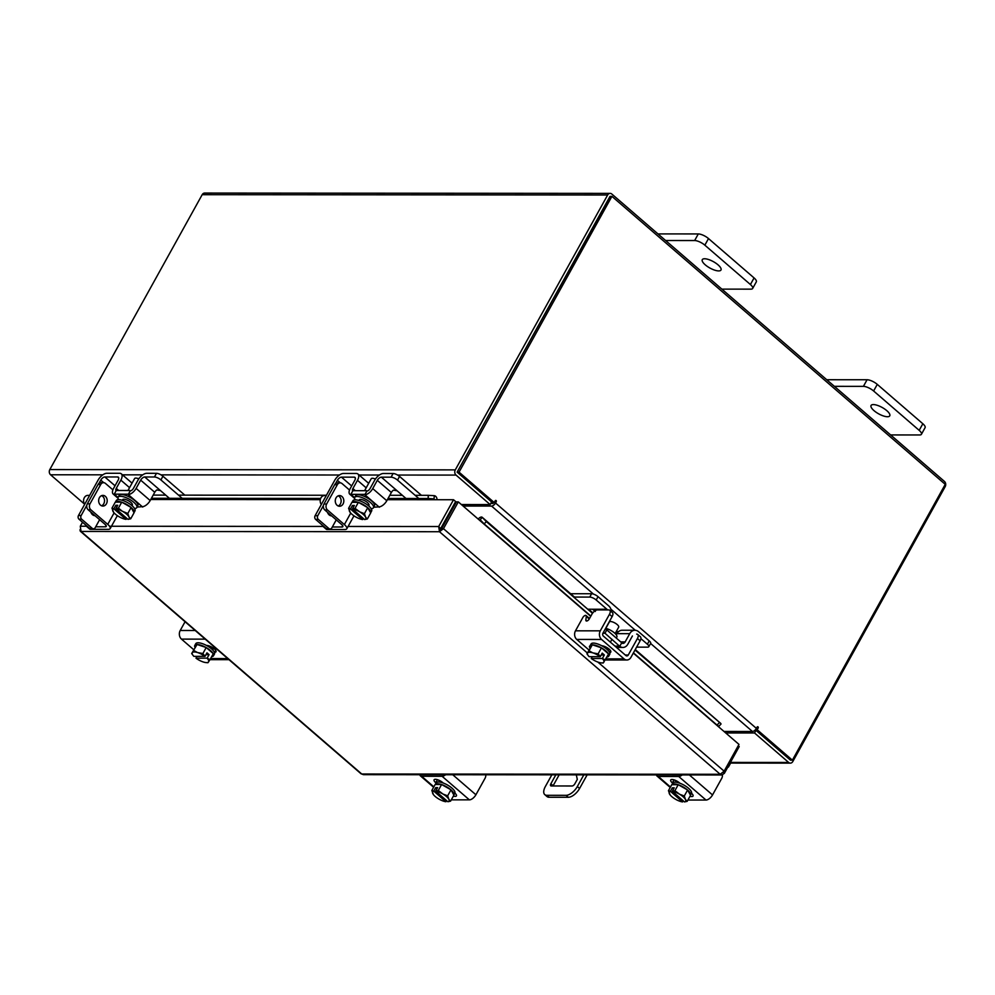 <?xml version="1.0" encoding="UTF-8"?>
<svg xmlns="http://www.w3.org/2000/svg" width="995" height="995" viewBox="0 0 995 995"><rect width="100%" height="100%" fill="white"/><g stroke="black" fill="none" stroke-linecap="round" stroke-linejoin="round"><path stroke-width="1.49" d="M551.839 774.819L545.36 786.523A10.684 5.261 -49.2 0 0 544.762 794.607A10.684 5.261 -49.2 0 0 546.877 795.316L549.128 797.256A10.684 5.261 130.8 0 1 547.014 796.56L544.762 794.607M587.149 774.844L579.575 788.488A10.684 5.261 130.8 0 1 568.319 797.269L566.068 795.328L546.877 795.316M568.319 797.269L549.128 797.256M583.816 774.844L577.336 786.547L579.575 788.488M559.165 774.819L553.12 785.727A2.649 1.306 -49.2 0 0 552.996 785.963M555.832 774.819L550.869 783.786A2.649 1.306 130.8 0 0 550.72 785.789A2.649 1.306 130.8 0 0 551.242 785.963L572.063 785.988A2.649 1.306 130.8 0 0 574.861 783.811L577.299 779.408L576.304 774.831M566.068 795.328A10.684 5.261 -49.2 0 0 577.336 786.547M727.718 767.282A5.124 1.741 -151 0 0 728.539 766.859A5.124 1.741 -151 0 0 728.464 765.939M730.305 762.605A5.124 1.741 29 0 1 730.392 763.526L728.539 766.859M678.092 784.694A10.684 3.632 29 0 0 674.125 783.923A10.684 3.632 29 0 0 671.899 784.682L672.782 783.065A10.684 3.632 29 0 1 675.095 782.169A10.684 3.632 29 0 1 686.363 786.597A10.684 3.632 29 0 1 691.463 793.425L690.493 795.179A10.684 3.632 29 0 1 690.48 795.216A10.684 3.632 29 0 0 687.669 790.117M678.428 784.794A10.684 3.632 29 0 1 687.421 789.906M671.774 784.682L668.453 790.677L670.369 791.299L672.309 787.816L674.224 787.816L672.297 791.299L674.908 790.689L678.229 784.694L671.774 784.682L668.453 790.689L670.108 794.893A9.353 3.184 29 0 1 669.66 794.259M678.242 784.694A10.783 3.669 -151 0 0 678.229 784.694L674.908 790.689L679.647 794.271L684.286 796L685.505 799.582L687.209 801.311L690.53 795.316L687.607 790.005L678.242 784.694M687.607 790.005L684.286 796M687.209 801.311A10.783 3.669 -151 0 1 687.209 801.323L684.485 801.92L672.297 791.299M683.266 800.875L682.558 801.92A9.353 3.184 29 0 1 676.102 799.57L675.257 799.084A9.353 3.184 29 0 1 670.108 794.893M685.505 799.582A9.353 3.184 29 0 1 684.485 801.92M679.647 794.271A9.353 3.184 29 0 1 685.244 799.097M670.369 791.299L682.558 801.92M673.603 788.936L672.309 787.816M669.399 793.774A9.353 3.184 29 0 1 670.419 791.435M672.346 791.435A9.353 3.184 29 0 1 678.801 793.786M691.537 793.276A6.007 2.04 29 0 1 693.042 796.05A6.007 2.04 29 0 1 691.749 796.56A6.007 2.04 29 0 1 690.008 796.274M722.432 774.894A5.336 4.278 90 0 1 721.686 778.438L712.532 794.955A6.194 3.047 130.8 0 1 706.002 800.042L678.714 776.473L658.255 776.448L670.481 787.02M678.714 776.473A6.194 3.047 -49.2 0 0 682.234 774.918M656.451 774.906A6.194 3.047 -49.2 0 0 657.023 776.05A6.194 3.047 -49.2 0 0 658.255 776.448M672.707 783.214L672.359 782.903A6.007 2.04 29 0 1 670.705 780.005A6.007 2.04 29 0 1 674.262 779.931A6.007 2.04 29 0 1 679.548 782.916L679.908 783.227M706.002 800.042L687.918 800.03M677.62 782.518L674.884 780.155M616.278 638.069L616.838 637.061A8.52 2.898 -151 0 0 614.487 632.932A8.52 2.898 -151 0 0 605.632 628.318M616.291 634.835L616.937 633.653A7.898 6.331 -90 0 1 622.149 630.245L634.947 630.258A7.898 6.331 90 0 0 629.736 633.666L616.937 633.653M636.601 647.136L647.683 647.148A5.124 1.741 -151 0 0 648.79 646.713A5.124 1.741 -151 0 0 647.384 644.225L649.225 640.892L638.541 631.663A7.898 6.331 90 0 0 634.947 630.258M620.731 641.912L625.158 641.912L629.736 633.666M625.158 641.912A3.42 2.736 -90 0 1 622.907 643.392A3.42 2.736 -90 0 1 621.614 642.994M619.885 646.116L621.738 642.782L606.826 629.897L604.972 633.243L619.499 646.116A7.475 5.982 90 0 0 622.907 647.446A7.475 5.982 90 0 0 627.833 644.225L632.41 635.967M647.384 644.225L640.892 638.628M616.203 631.638L618.554 631.638M649.225 640.892A5.124 1.741 29 0 1 650.643 643.379L648.79 646.713M595.321 611.49L592.547 609.226L606.875 609.238L596.192 599.997A5.124 1.741 -151 0 0 589.736 597.075L573.692 597.062M592.547 609.226L587.759 609.214M589.736 597.075L591.59 593.741L570.645 593.729M611.428 611.738A7.898 6.331 90 0 0 608.729 605.893L598.032 596.664L596.192 599.997M606.875 609.238A3.843 3.084 -90 0 1 607.485 609.923M603.542 632.086A7.475 5.982 90 0 0 604.587 633.243L602.908 633.243M606.826 629.897L604.972 633.243M606.44 629.897A3.42 2.736 -90 0 1 605.52 628.529M591.59 593.741A5.124 1.741 29 0 1 598.032 596.664M590.309 647.782A10.684 3.632 29 0 1 590.085 645.743L591.055 643.989A10.684 3.632 29 0 1 597.373 643.864A10.684 3.632 29 0 1 606.788 649.163A10.684 3.632 29 0 1 609.736 654.337L608.753 656.091A10.684 3.632 29 0 1 606.913 656.974M601.614 647.981A10.684 3.632 29 0 1 605.818 650.917A10.684 3.632 29 0 1 608.418 653.864M608.53 654.063A10.684 3.632 29 0 1 608.753 656.091M590.085 645.743A10.684 3.632 29 0 1 592.274 644.847M592.498 644.847A10.684 3.632 29 0 1 601.279 647.782M607.087 647.695A5.547 1.89 29 0 1 607.099 648.516A5.547 1.89 29 0 1 606.664 648.864M615.159 633.541L618.691 627.161A5.336 1.816 -151 0 0 617.223 624.574A5.336 1.816 -151 0 0 612.51 621.912A5.336 1.816 -151 0 0 609.35 621.974L605.818 628.367M601.465 647.857A10.783 3.669 -151 0 0 601.453 647.844L592.311 644.785L586.951 653.839L588.99 650.78L592.771 652.857L598.132 653.839L601.453 647.844L598.144 653.852L600.296 656.625L602.224 653.13L604.338 654.959L602.398 658.454L605.234 659.983L608.567 653.989L601.465 647.857M608.567 653.989L603.194 663.043L601.129 662.869A9.353 3.184 29 0 1 598.667 662.334L597.833 662.048A9.353 3.184 29 0 1 591.254 658.503L602.298 658.503A9.353 3.184 29 0 1 603.94 662.061M592.311 644.785L588.99 650.78M591.254 658.503L592.187 656.675M588.256 655.655L586.951 653.839M593.605 653.13A9.353 3.184 29 0 1 600.184 656.688L600.296 656.625M587.684 652.844A9.353 3.184 29 0 1 592.771 652.857M605.234 659.983A10.783 3.669 29 0 1 605.246 659.983L626.875 659.996A6.194 4.963 90 0 0 630.954 657.322L640.108 640.805L637.434 638.504L628.28 655.008A2.139 1.716 -90 0 1 625.905 655.556L603.393 636.116A2.139 1.716 -90 0 1 602.97 633.143L612.112 616.626L609.45 614.325L600.296 630.83A6.194 4.963 90 0 0 601.552 639.449L624.052 658.889A6.194 4.963 90 0 0 626.875 659.996M604.338 654.959L601.216 654.959M600.184 656.688L589.139 656.675A9.353 3.184 29 0 1 588.381 655.804A9.353 3.184 29 0 1 587.498 653.118M603.754 662.334A9.353 3.184 29 0 1 601.129 662.869M601.739 645.755A6.007 2.04 29 0 1 609.139 649.163A6.007 2.04 29 0 1 610.793 652.073A6.007 2.04 29 0 1 609.636 652.571M609.45 614.325A5.336 2.637 -49.2 0 0 609.736 610.271A5.336 2.637 -49.2 0 0 608.679 609.923L597.473 609.923A5.336 2.637 -49.2 0 0 591.851 614.301L589.289 618.915A2.562 1.269 130.8 0 1 586.59 621.029A2.562 1.269 130.8 0 1 586.08 620.855A2.562 1.269 130.8 0 1 585.844 619.972L586.988 620.967M609.736 610.271L612.41 612.584A5.336 2.637 130.8 0 1 612.112 616.626M601.552 639.449L576.739 639.424A6.194 4.963 -90 0 1 575.483 630.818L582.871 617.485A2.562 1.269 130.8 0 1 586.08 615.544L588.754 617.858A2.562 1.269 130.8 0 1 588.99 618.741L588.878 619.537M637.434 638.504A5.336 2.637 -49.2 0 0 637.72 634.462A5.336 2.637 -49.2 0 0 636.663 634.101M576.739 639.424L589.04 650.058M590.135 648.093A6.007 2.04 29 0 1 589.525 646.24A6.007 2.04 29 0 1 590.023 645.854M586.08 615.544A2.562 1.269 130.8 0 1 586.316 616.427L585.844 619.972M637.72 634.462L640.394 636.763A5.336 2.637 130.8 0 1 640.108 640.805M609.226 649.237L606.875 649.237M195.057 647.471A10.684 3.632 29 0 1 194.821 645.432L195.791 643.665A10.684 3.632 29 0 1 202.122 643.554A10.684 3.632 29 0 1 211.525 648.852A10.684 3.632 29 0 1 214.472 654.026L213.502 655.78A10.684 3.632 29 0 1 211.649 656.663M194.821 645.432A10.684 3.632 29 0 1 197.022 644.536M197.246 644.536A10.684 3.632 29 0 1 206.015 647.471M206.351 647.67A10.684 3.632 29 0 1 210.554 650.606A10.684 3.632 29 0 1 213.166 653.553M213.266 653.752A10.684 3.632 29 0 1 213.502 655.78M211.649 647.011A5.547 1.89 29 0 1 211.835 648.205A5.547 1.89 29 0 1 211.4 648.553M197.06 644.474L191.687 653.528L197.06 644.474L206.201 647.534A10.783 3.669 -151 0 0 206.201 647.534L202.88 653.541L206.201 647.534L213.303 653.678L209.982 659.673L213.303 653.678M196.923 656.364L195.99 658.192A9.353 3.184 29 0 0 202.582 661.737L203.403 662.023A9.353 3.184 29 0 0 205.865 662.558L207.943 662.732L209.982 659.673L207.147 658.13L209.074 654.648L205.965 654.648M193.005 655.344L191.699 653.528A10.783 3.669 29 0 1 191.687 653.528M209.074 654.648L206.972 652.819L205.032 656.314L202.88 653.541A10.783 3.669 -151 0 0 202.88 653.528L197.52 652.546L193.739 650.469M208.49 662.023A9.353 3.184 29 0 1 205.865 662.558M205.032 656.314L193.888 656.364A9.353 3.184 29 0 1 193.117 655.494A9.353 3.184 29 0 1 192.246 652.807M195.99 658.192L207.147 658.13M192.433 652.533A9.353 3.184 29 0 1 197.52 652.546M198.341 652.819A9.353 3.184 29 0 1 204.92 656.377M207.035 658.192A9.353 3.184 29 0 1 208.676 661.75M194.92 647.173A6.007 2.04 29 0 1 194.659 646.141M206.475 645.444L206.798 645.444A6.007 2.04 29 0 1 213.129 647.932A6.007 2.04 29 0 1 216.002 651.762A6.007 2.04 29 0 1 214.696 652.272L214.373 652.272M193.789 649.747L181.476 639.113A6.194 4.963 -90 0 1 180.219 630.494L185.07 621.738M214.422 648.927L211.612 648.927M440.934 529.104L439.479 531.728L438.695 526.517L440.934 529.104L441.556 528.681L456.394 501.903L458.309 501.903L590.731 616.315M738.24 745.728L739.21 746.561L724.36 773.339L723.278 772.406M633.293 653.093L738.974 744.397L724.136 771.175L720.218 774.284L721.91 774.956L724.36 773.339M721.91 774.956L363.474 774.67L361.011 773.749L80.296 531.206L81.03 531.454L80.296 526.243L82.51 522.238M439.479 531.728L81.03 531.454L361.757 774.01L720.218 774.284L439.479 531.728L443.459 528.681L441.556 528.681M587.398 653.031L443.459 528.681L458.309 501.903M348.076 526.454L438.695 526.517L453.533 499.739L434.355 499.726L434.019 498.856L428.124 498.507L428.323 495.336L434.293 495.684L434.081 498.868M440.797 528.333L455.635 501.555L453.533 499.739M79.973 529.813L80.296 531.206M720.479 723.216A3.744 1.841 130.8 0 1 720.666 723.34A3.744 1.841 130.8 0 1 720.79 723.477L634.997 650.033M480.125 519.738L482.314 517.425L486.368 521.616L484.155 523.892L480.1 519.701L479.403 520.124M482.314 517.425A3.744 1.841 -49.2 0 0 482.189 517.288A3.744 1.841 -49.2 0 0 478.197 519.091M486.368 521.616L592.485 613.306M615.395 633.106L616.651 634.176M484.155 523.892L590.856 616.079M633.429 652.857L717.009 725.069L719.223 722.805M721.039 724.024L718.825 726.3L717.009 725.069M436.979 499.726A3.744 2.997 90 0 0 434.293 495.684M153.18 495.112L165.73 495.124M178.515 495.137L326.435 495.249M389.804 495.299L402.353 495.311M415.139 495.323L428.323 495.336M151.414 498.296L320.688 498.433M388.038 498.483L428.124 498.507M730.467 763.078L790.353 763.128A3.744 2.997 90 0 1 788.649 762.456L754.533 732.992L725.741 732.967M790.353 759.931L755.989 730.367L754.782 730.367M754.533 732.992L755.989 730.367M461.357 504.54L490.149 504.564L456.046 475.088A3.744 2.997 90 0 1 455.287 469.876L607.646 194.995A3.744 2.997 90 0 1 610.122 193.378L204.647 193.067A3.744 2.997 -90 0 0 202.184 194.684L49.812 469.565L455.287 469.876M49.812 469.565A3.744 2.997 -90 0 0 50.571 474.777L84.6 504.179M455.623 503.308L454.889 502.91L455.312 503.868M490.149 504.564L491.605 501.94L457.501 472.463M610.122 193.378A3.744 2.997 90 0 1 611.825 194.05L944.429 481.418A3.744 2.997 90 0 1 945.188 486.63L792.816 761.511A3.744 2.997 90 0 1 790.353 763.128M457.389 471.692L610.122 196.575M755.404 729.758L757.195 729.758L758.178 727.992A0.796 0.634 90 0 0 757.12 727.084L756.399 728.39A3.744 1.841 130.8 0 1 752.444 731.474L723.987 731.449M463.123 506.057L491.58 506.082A3.744 1.841 -49.2 0 0 495.522 502.997L496.256 501.691A0.796 0.634 90 0 0 495.199 500.783L494.229 502.55L492.314 502.55L457.128 472.152L459.043 472.152L494.229 502.55M490.759 503.458L493.035 503.458L493.868 502.55M757.195 729.758L792.381 760.155L945.25 484.354L611.913 196.363L459.043 472.152M755.354 729.82L790.465 760.155L792.381 760.155M611.913 196.363L610.01 196.363L457.128 472.152M435.275 784.495L436.158 782.878A10.684 3.632 29 0 1 438.472 781.983A10.684 3.632 29 0 1 449.74 786.411A10.684 3.632 29 0 1 454.839 793.239L453.869 794.993A10.684 3.632 29 0 1 453.857 795.03A10.684 3.632 29 0 0 451.046 789.93M435.288 784.495A10.684 3.632 29 0 1 437.501 783.737A10.684 3.632 29 0 1 441.469 784.508M441.805 784.607A10.684 3.632 29 0 1 450.797 789.719M435.151 784.495L431.83 790.49L433.758 791.112L435.686 787.63L437.601 787.63L435.673 791.112L438.285 790.503L441.606 784.508L435.151 784.495L431.83 790.503L433.484 794.707A9.353 3.184 29 0 1 433.049 794.072M441.618 784.508A10.783 3.669 -151 0 0 441.606 784.508L438.285 790.503L443.024 794.085L447.663 795.813L448.882 799.395L450.586 801.124L453.907 795.129L450.996 789.819L441.618 784.508M450.996 789.819L447.663 795.813M450.586 801.124A10.783 3.669 -151 0 1 450.586 801.137L447.862 801.734L435.673 791.112M446.643 800.689L445.947 801.734A9.353 3.184 29 0 1 439.479 799.383L438.633 798.898A9.353 3.184 29 0 1 433.484 794.707M448.882 799.395A9.353 3.184 29 0 1 447.862 801.734M443.024 794.085A9.353 3.184 29 0 1 448.621 798.91M433.758 791.112L445.947 801.734M436.979 788.749L435.686 787.63M432.775 793.587A9.353 3.184 29 0 1 433.808 791.249M435.723 791.249A9.353 3.184 29 0 1 442.178 793.6M454.914 793.09A6.007 2.04 29 0 1 456.419 795.863A6.007 2.04 29 0 1 455.125 796.373A6.007 2.04 29 0 1 453.384 796.087M485.809 774.769A5.336 4.278 90 0 1 485.062 778.252L475.908 794.769A6.194 3.047 130.8 0 1 469.379 799.856L442.091 776.287L421.631 776.262L433.857 786.834M442.091 776.287A6.194 3.047 -49.2 0 0 445.623 774.732M419.828 774.719A6.194 3.047 -49.2 0 0 420.4 775.864A6.194 3.047 -49.2 0 0 421.631 776.262M436.084 783.028L435.735 782.717A6.007 2.04 29 0 1 434.081 779.819A6.007 2.04 29 0 1 437.638 779.744A6.007 2.04 29 0 1 442.924 782.729L443.285 783.04M469.379 799.856L451.307 799.843M440.996 782.331L438.26 779.968M326.186 528.519L328.86 528.519A2.674 2.139 90 0 0 330.079 528.992L327.405 528.992A2.674 2.139 -90 0 1 326.186 528.519L315.639 519.402A2.674 2.139 -90 0 1 315.104 515.696L334.718 480.299A8.308 4.092 -49.2 0 1 343.486 473.458L356.272 473.471A8.308 4.092 130.8 0 1 357.926 474.018A8.308 4.092 130.8 0 1 357.466 480.311L366.172 487.836M330.987 515.31A5.634 4.515 -90 0 1 330.352 515.621M328.86 528.519L318.313 519.402L315.639 519.402M330.079 528.992A2.674 2.139 90 0 0 331.845 527.847L336.26 519.863M315.104 515.696L317.778 515.696L323.425 505.51M335.576 483.57L337.392 480.299L340.377 482.873M317.778 515.696A2.674 2.139 90 0 0 318.313 519.402M327.492 512.288A5.634 4.515 90 0 0 331.646 515.87M379.555 506.828L373.734 507.239M379.331 507.251L364.842 494.726A7.475 3.681 -49.2 0 0 372.727 488.582L377.304 480.336A3.843 1.89 130.8 0 1 381.359 477.165L397.104 490.784L393.435 490.125A3.843 1.89 -49.2 0 0 391.358 492.488L377.304 480.336M372.727 488.582L386.794 500.734A7.475 3.681 130.8 0 1 378.908 506.878M386.794 500.734L391.358 492.488M406.035 498.495L397.104 490.784M421.432 495.323L399.555 476.418A5.124 1.741 -151 0 0 393.112 473.508L383.398 473.496A8.308 4.092 130.8 0 0 374.63 480.324L370.053 488.582A3.01 1.48 -49.2 0 1 366.881 491.057L364.842 494.726L366.881 491.057M418.833 498.507L397.515 480.1A5.124 1.741 -151 0 0 391.072 477.177L381.359 477.165M364.419 494.366L350.862 494.353L352.902 490.684L366.458 490.697M350.862 494.353L354.668 497.649M355.339 490.684L352.889 488.57A3.01 1.48 -49.2 0 0 352.728 490.846A3.01 1.48 -49.2 0 0 352.777 490.896M355.364 478.122L354.245 477.152A3.843 1.89 130.8 0 1 355.004 477.401A3.843 1.89 130.8 0 1 354.792 480.311L350.215 488.57A7.475 3.681 -49.2 0 0 349.805 494.229A7.475 3.681 -49.2 0 0 351.285 494.714M352.889 488.57L357.466 480.311M354.245 477.152L341.447 477.14A3.843 1.89 -49.2 0 0 337.392 480.299M358.237 502.338A10.684 3.632 29 0 0 354.27 501.579A10.684 3.632 29 0 0 352.043 502.338L352.926 500.721A10.684 3.632 29 0 1 355.24 499.813A10.684 3.632 29 0 1 366.508 504.241A10.684 3.632 29 0 1 371.608 511.069L370.637 512.823A10.684 3.632 29 0 1 370.613 512.86M358.573 502.45A10.684 3.632 29 0 1 367.565 507.549M367.814 507.761A10.684 3.632 29 0 1 370.637 512.823M359.195 500.423A5.547 1.89 29 0 1 359.257 499.863A5.547 1.89 29 0 1 360.464 499.403A5.547 1.89 29 0 1 366.322 501.704A5.547 1.89 29 0 1 368.971 505.249A5.547 1.89 29 0 1 368.536 505.597M355.24 499.813A10.684 3.632 29 0 1 354.78 497.376L355.75 495.622A10.684 3.632 29 0 1 358.063 494.726A10.684 3.632 29 0 1 369.332 499.154A10.684 3.632 29 0 1 374.431 505.982L373.461 507.736A10.684 3.632 29 0 1 371.147 508.632L371.147 508.632M354.78 497.376A10.684 3.632 29 0 1 357.093 496.48A10.684 3.632 29 0 1 368.361 500.908A10.684 3.632 29 0 1 373.461 507.736M375.426 479.043A5.336 1.816 -151 0 0 372.379 478.272A5.336 1.816 -151 0 0 371.234 478.719L364.593 490.684M351.919 502.338L348.598 508.333L350.514 508.955L352.454 505.46L354.369 505.46L352.441 508.955L355.041 508.333L358.374 502.338L351.919 502.338L348.586 508.333L350.252 512.537A9.353 3.184 29 0 1 349.805 511.903M358.374 502.338L355.053 508.333L359.792 511.915L364.431 513.656L367.752 507.661L358.374 502.338M364.431 513.656L365.65 517.226L367.354 518.967L370.675 512.972L367.752 507.661M367.354 518.967L364.63 519.564L352.491 509.079A9.353 3.184 29 0 1 358.946 511.43M363.411 518.519L362.702 519.564A9.353 3.184 29 0 1 356.247 517.213L355.402 516.741A9.353 3.184 29 0 1 350.252 512.537M349.543 511.43A9.353 3.184 29 0 1 350.563 509.079L350.514 508.955M353.747 506.579L352.454 505.46M350.563 509.079L362.702 519.564M359.792 511.915A9.353 3.184 29 0 1 365.389 516.741M365.65 517.226A9.353 3.184 29 0 1 364.63 519.564M89.562 528.333L92.236 528.333A2.674 2.139 90 0 0 93.455 528.805L90.781 528.805A2.674 2.139 -90 0 1 89.562 528.333L79.015 519.216A2.674 2.139 -90 0 1 78.481 515.51L98.095 480.112A8.308 4.092 -49.2 0 1 106.863 473.272L119.649 473.284A8.308 4.092 130.8 0 1 121.303 473.831A8.308 4.092 130.8 0 1 120.843 480.125L129.549 487.649M94.363 515.124A5.634 4.515 -90 0 1 93.729 515.435M92.236 528.333L81.69 519.216L79.015 519.216M93.455 528.805A2.674 2.139 90 0 0 95.221 527.661L99.637 519.676M78.481 515.51L81.155 515.51L86.801 505.323M98.965 483.383L100.769 480.112L103.754 482.687M81.155 515.51A2.674 2.139 90 0 0 81.69 519.216M90.868 512.102A5.634 4.515 90 0 0 95.022 515.684M142.944 506.642L137.111 507.052M142.708 507.064L128.218 494.54A7.475 3.681 -49.2 0 0 136.104 488.396L140.681 480.15A3.843 1.89 130.8 0 1 144.735 476.978L160.481 490.597L156.812 489.938A3.843 1.89 -49.2 0 0 154.747 492.301L140.681 480.15M136.104 488.396L150.17 500.547A7.475 3.681 130.8 0 1 142.285 506.691M150.17 500.547L154.747 492.301M169.411 498.308L160.481 490.597M184.821 495.137L162.931 476.232A5.124 1.741 -151 0 0 156.489 473.321L146.775 473.309A8.308 4.092 130.8 0 0 138.006 480.137L133.429 488.396A3.01 1.48 -49.2 0 1 130.258 490.871L128.218 494.54L130.258 490.871M182.209 498.321L160.904 479.913A5.124 1.741 -151 0 0 154.449 476.991L144.735 476.978M127.795 494.179L114.238 494.167L116.278 490.498L129.835 490.51M114.238 494.167L118.044 497.463M118.716 490.498L116.266 488.383A3.01 1.48 -49.2 0 0 116.104 490.659A3.01 1.48 -49.2 0 0 116.154 490.709M118.741 477.936L117.621 476.966A3.843 1.89 130.8 0 1 118.38 477.214A3.843 1.89 130.8 0 1 118.169 480.125L113.592 488.383A7.475 3.681 -49.2 0 0 113.181 494.042A7.475 3.681 -49.2 0 0 114.661 494.527M116.266 488.383L120.843 480.125M117.621 476.966L104.823 476.953A3.843 1.89 -49.2 0 0 100.769 480.112M121.614 502.152A10.684 3.632 29 0 0 117.646 501.393A10.684 3.632 29 0 0 115.42 502.152L116.303 500.535A10.684 3.632 29 0 1 118.616 499.627A10.684 3.632 29 0 1 129.885 504.055A10.684 3.632 29 0 1 134.984 510.883L134.014 512.636A10.684 3.632 29 0 1 134.002 512.674M121.95 502.264A10.684 3.632 29 0 1 130.942 507.363M131.191 507.574A10.684 3.632 29 0 1 134.014 512.636M122.572 500.236A5.547 1.89 29 0 1 122.646 499.677A5.547 1.89 29 0 1 123.84 499.216A5.547 1.89 29 0 1 129.698 501.517A5.547 1.89 29 0 1 132.36 505.062A5.547 1.89 29 0 1 131.912 505.41M118.616 499.627A10.684 3.632 29 0 1 118.156 497.189L119.126 495.435A10.684 3.632 29 0 1 121.44 494.54A10.684 3.632 29 0 1 132.708 498.968A10.684 3.632 29 0 1 137.807 505.796L136.837 507.549A10.684 3.632 29 0 1 134.524 508.445L134.524 508.445M118.156 497.189A10.684 3.632 29 0 1 120.47 496.294A10.684 3.632 29 0 1 131.738 500.721A10.684 3.632 29 0 1 136.837 507.549M138.802 478.856A5.336 1.816 -151 0 0 135.768 478.085A5.336 1.816 -151 0 0 134.611 478.533L127.969 490.498M115.296 502.152L111.975 508.146L115.296 502.152L121.751 502.152A10.783 3.669 -151 0 0 121.751 502.152L118.43 508.146L121.751 502.152L131.129 507.475L134.051 512.786L130.731 518.781L128.007 519.378L115.868 508.893A9.353 3.184 29 0 1 122.323 511.243L127.808 513.47L131.129 507.475M112.92 511.243A9.353 3.184 29 0 1 113.94 508.893L111.975 508.146L113.629 512.35A9.353 3.184 29 0 1 113.181 511.716M113.89 508.768L115.83 505.273L117.746 505.273L115.818 508.768L118.43 508.146L122.323 511.243M130.731 518.781L129.027 517.039L127.808 513.47M126.788 518.333L126.079 519.378A9.353 3.184 29 0 1 119.624 517.027L118.778 516.554A9.353 3.184 29 0 1 113.629 512.35M117.124 506.393L115.83 505.273M113.94 508.893L126.079 519.378M123.169 511.728A9.353 3.184 29 0 1 128.765 516.554M129.027 517.039A9.353 3.184 29 0 1 128.007 519.378M89.637 495.373L87.858 495.373A5.336 4.278 90 0 0 84.339 497.674A5.336 4.278 90 0 0 84.687 504.303M103.766 503.756A5.336 4.278 -90 0 1 101.59 505.796A5.336 4.278 -90 0 0 103.766 503.756A5.336 4.278 -90 0 0 101.59 495.647A5.336 4.278 -90 0 1 103.766 503.756M99.413 497.687A5.336 4.278 -90 0 1 102.933 495.386A5.336 4.278 -90 0 1 106.714 498.246A5.336 4.278 -90 0 1 106.44 503.769A5.336 4.278 -90 0 1 102.92 506.069A5.336 4.278 -90 0 1 99.139 503.209A5.336 4.278 -90 0 1 99.413 497.687M86.266 525.484A4.266 2.102 -49.2 0 0 86.689 526.504A4.266 2.102 -49.2 0 0 87.535 526.79L90.483 529.328L108.268 529.34A8.744 2.973 -151 0 0 110.159 528.606A8.744 2.973 -151 0 0 107.746 524.377L90.856 509.788L88.182 509.788L105.072 524.377A4.266 1.455 -151 0 1 106.254 526.442A4.266 1.455 -151 0 1 105.321 526.803L95.694 526.79M90.483 529.328A4.266 2.102 130.8 0 1 89.637 529.054L86.689 526.504M92.386 513.42L91.975 514.154M112.908 489.863L105.47 483.433A4.266 3.42 90 0 0 103.517 482.674A4.266 3.42 90 0 0 100.706 484.515L89.998 503.843A4.266 3.42 90 0 0 90.856 509.788M88.182 509.788A4.266 3.42 -90 0 1 87.324 503.843L89.998 503.843M100.706 484.515L98.032 484.515L87.324 503.843M98.032 484.515A4.266 3.42 -90 0 1 100.843 482.674L103.517 482.674M326.26 495.56L324.482 495.56A5.336 4.278 90 0 0 320.962 497.861A5.336 4.278 90 0 0 321.31 504.49M340.389 503.943A5.336 4.278 -90 0 1 338.2 505.982A5.336 4.278 -90 0 0 340.389 503.943A5.336 4.278 -90 0 0 338.213 495.833A5.336 4.278 -90 0 1 340.389 503.943M336.036 497.873A5.336 4.278 -90 0 1 339.556 495.572A5.336 4.278 -90 0 1 343.337 498.433A5.336 4.278 -90 0 1 343.064 503.955A5.336 4.278 -90 0 1 339.544 506.256A5.336 4.278 -90 0 1 335.763 503.395A5.336 4.278 -90 0 1 336.036 497.873M322.89 525.671A4.266 2.102 -49.2 0 0 323.313 526.691A4.266 2.102 -49.2 0 0 324.159 526.977L327.106 529.514L344.892 529.527A8.744 2.973 -151 0 0 346.782 528.793A8.744 2.973 -151 0 0 344.369 524.564L327.479 509.975L324.805 509.975L341.695 524.564A4.266 1.455 -151 0 1 342.877 526.629A4.266 1.455 -151 0 1 341.944 526.989L332.318 526.977M327.106 529.514A4.266 2.102 130.8 0 1 326.26 529.24L323.313 526.691M329.009 513.607L328.599 514.34M349.519 490.05L342.093 483.62A4.266 3.42 90 0 0 340.141 482.861A4.266 3.42 90 0 0 337.33 484.702L326.621 504.03A4.266 3.42 90 0 0 327.479 509.975M324.805 509.975A4.266 3.42 -90 0 1 323.947 504.03L326.621 504.03M337.33 484.702L334.656 484.702L323.947 504.03M334.656 484.702A4.266 3.42 -90 0 1 337.467 482.861L340.141 482.861M704.609 258.762A10.684 3.632 -151 0 0 702.296 259.658A10.684 3.632 -151 0 0 707.408 266.486A10.684 3.632 -151 0 0 718.676 270.914A10.684 3.632 -151 0 0 720.977 270.018A10.684 3.632 -151 0 0 715.878 263.19A10.684 3.632 -151 0 0 704.609 258.762M721.872 289.135L750.902 289.147A8.122 2.761 -151 0 0 752.655 288.463A8.122 2.761 -151 0 0 750.417 284.533L704.846 245.168A8.122 2.761 -151 0 0 694.647 240.541L665.618 240.529M750.417 284.533L754.073 277.928L708.502 238.564L704.846 245.168M694.647 240.541L698.303 233.937L657.956 233.912M698.303 233.937A8.122 2.761 29 0 1 708.502 238.564M754.073 277.928A8.122 2.761 29 0 1 756.312 281.859L752.655 288.463M873.374 404.579A10.684 3.632 -151 0 0 871.073 405.475A10.684 3.632 -151 0 0 876.172 412.303A10.684 3.632 -151 0 0 887.44 416.731A10.684 3.632 -151 0 0 889.754 415.835A10.684 3.632 -151 0 0 884.654 409.007A10.684 3.632 -151 0 0 873.374 404.579M890.637 434.939L919.666 434.964A8.122 2.761 -151 0 0 921.42 434.28A8.122 2.761 -151 0 0 919.181 430.35L873.61 390.985A8.122 2.761 -151 0 0 863.411 386.358L834.382 386.334M919.181 430.35L922.838 423.746L877.279 384.381L873.61 390.985M863.411 386.358L867.068 379.754L826.733 379.729M867.068 379.754A8.122 2.761 29 0 1 877.279 384.381M922.838 423.746A8.122 2.761 29 0 1 925.076 427.676L921.42 434.28M550.869 783.786L553.12 785.727M689.361 774.931L712.532 794.955M672.359 782.903L674.05 779.869M614.972 646.116L619.499 646.116M609.574 652.446L610.532 650.705M625.27 655.008L628.28 655.008M605.856 658.877L624.052 658.889M588.99 618.741L586.316 616.427M575.483 630.818L600.296 630.83M210.604 658.566L227.706 658.578M205.206 639.138L181.476 639.113M180.219 630.494L195.231 630.507M214.696 652.272L215.741 650.394M724.136 771.175L597.821 662.048M323.089 526.43L109.537 526.255M86.478 526.243L80.296 526.243M150.743 499.502L320.328 499.639M387.366 499.689L434.355 499.726M482.339 517.462L574.476 597.075L482.189 517.288M588.542 609.226L592.796 612.895M616.912 633.703L615.669 632.621L616.9 633.728M720.666 723.34L635.258 649.548L720.815 723.502M434.019 498.856L387.851 498.818M320.564 498.769L151.228 498.632M453.732 504.987L454.69 504.987M788.649 762.456L730.417 762.419M50.571 474.777L102.871 474.814M121.95 474.826L142.77 474.851M160.979 474.864L339.482 475.001M359.071 475.013L379.394 475.038M397.602 475.05L456.046 475.088M455.113 504.216L454.168 504.216M202.184 194.684L607.646 194.995M752.444 731.474L650.593 643.466M635.308 630.27L610.905 609.176M593.443 594.09L491.58 506.082M495.522 502.997L756.399 728.39M494.702 501.691L496.256 501.691M756.623 727.992L758.178 727.992M452.737 774.744L475.908 794.769M435.735 782.717L437.427 779.682M399.555 476.418L397.515 480.1M393.112 473.508L391.072 477.177M341.447 477.14L351.658 485.958M162.931 476.232L160.904 479.913M156.489 473.321L154.449 476.991M104.823 476.953L115.034 485.771M106.067 525.472L105.321 526.803M114.102 512.91L107.746 524.377M342.69 525.658L341.944 526.989M350.725 513.097L344.369 524.564M670.232 787.455L657.023 776.05M616.514 647.446L622.907 647.446M611.975 639.287L610.383 642.148M607.161 647.956L606.589 649.001M603.107 633.243L602.684 634.014M211.91 647.645L211.326 648.678M228.987 659.673L209.995 659.66M592.809 612.87L588.58 609.226M433.609 787.269L420.4 775.864M349.805 494.229L354.643 498.42M357.926 474.018L368.685 483.321M369.046 504.689L368.461 505.734M362.553 494.366L361.944 495.46M359.705 499.515L359.12 500.547M113.181 494.042L118.019 498.234M121.303 473.831L132.061 483.135M132.422 504.502L131.85 505.547M125.93 494.179L125.333 495.274M123.081 499.328L122.509 500.361M110.159 528.606L117.348 515.646M346.782 528.793L353.971 515.833"/></g></svg>
